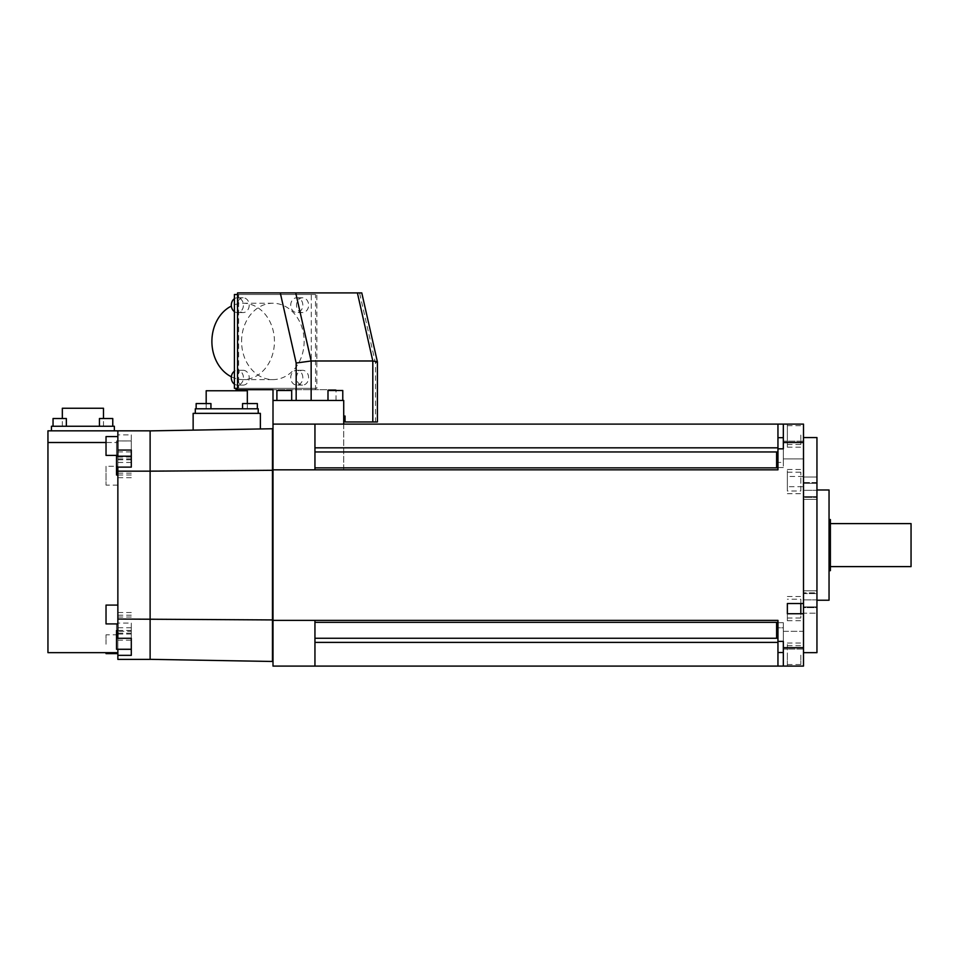 <?xml version="1.0" encoding="UTF-8"?>
<svg xmlns="http://www.w3.org/2000/svg" width="959" height="959" viewBox="0 0 959 959"><rect width="100%" height="100%" fill="white"/><g stroke="black" fill="none" stroke-linecap="round" stroke-linejoin="round"><path stroke-width="0.72" stroke-dasharray="4.79 3.6" d="M816.948 437.556L816.948 652.659M816.948 545.108L816.948 457.719L816.948 545.108M803.498 545.108L803.498 437.556L803.498 545.108M803.498 476.479L803.498 493.681L803.498 486.692L787.363 486.692L787.363 469.478L787.363 476.479L803.498 476.479L803.498 424.106L803.498 447.182L803.498 424.106L343.718 424.106L343.718 447.829L777.953 447.829L777.953 424.106L777.953 447.829M343.718 447.829L343.718 469.826L777.953 469.826L343.718 469.826L343.718 400.454L273.003 400.454L273.003 666.097L803.498 666.097L787.363 666.097L803.498 666.097L803.498 486.692M803.498 613.736L803.498 620.725L803.498 613.736M803.498 603.523L803.498 596.534L803.498 603.523M803.498 640.168L803.498 649.039L803.498 640.168M803.498 458.917L803.498 441.176L803.498 458.917L803.498 441.176L803.498 458.917L783.335 458.917L783.335 441.176L783.335 458.917L783.335 441.176L783.335 458.917L803.498 458.917M803.498 631.298L803.498 649.039L803.498 631.298L783.335 631.298L783.335 649.039L783.335 631.298L783.335 649.039L783.335 631.298L803.498 631.298M803.498 647.709L783.335 647.709L783.335 641.391L777.953 641.391L777.953 620.389L273.003 620.389M787.363 476.479L787.363 486.692M314.948 424.106L314.948 469.826L777.953 469.826L777.953 448.824L783.335 448.824L783.335 442.507L803.498 442.507M343.718 416.05L343.718 400.454L343.718 416.05L345.06 416.05L345.06 421.96L377.402 421.96M343.718 424.106L273.003 424.106M273.003 400.454L343.718 400.454L273.003 400.454L273.003 389.69L336.01 389.69L315.307 389.69L315.307 388.347L316.854 388.347L316.854 292.903L359.565 292.903L375.46 363.029L375.46 421.96M273.003 659.384L273.003 471.169L272.464 659.384M273.003 471.169L272.464 619.046L272.464 471.169M117.861 619.046L117.861 430.831L150.119 430.831L150.119 471.169L150.119 430.879L272.464 428.745L272.464 661.47L150.119 659.336L150.119 471.169L150.119 659.384L117.861 659.384L117.861 612.513L117.861 623.086L117.861 619.046L150.119 619.046L150.119 659.336M272.464 619.922L150.119 619.034L150.119 430.879M131.299 465.606L131.299 450.071M131.299 473.183L117.861 473.183L117.861 467.129M117.861 638.286L117.861 649.267M47.95 652.659L47.95 442.507L117.861 442.507L117.861 430.831L117.861 652.659L117.861 442.507L106.029 442.507M117.861 456.196L117.861 473.183M117.861 644.22L117.861 653.63L117.861 644.22M117.861 466.29L117.861 485.122L117.861 466.29L106.029 466.29L106.029 485.122L106.029 466.29M117.861 445.995L117.861 436.585L117.861 445.995M117.861 623.913L117.861 605.093L117.861 623.913M131.299 631.298L131.299 649.267L131.299 627.749L131.299 631.298L117.861 631.298M131.299 655.345L131.299 649.291M131.299 630.447L117.861 630.447M116.519 649.267L116.519 630.447M117.861 640.144L131.299 640.144L131.299 623.086L117.861 623.086M131.299 623.086L131.299 640.144M131.299 624.609L131.299 634.019L131.299 624.609M131.299 617.033L117.861 617.033M116.519 624.609L116.519 634.019L116.519 624.609M117.861 471.169L272.464 470.294M117.861 451.929L131.299 451.929L131.299 434.871L117.861 434.871M131.299 434.871L131.299 451.929M131.299 440.948L131.299 459.769L131.299 440.948L116.519 440.948L116.519 459.769L116.519 440.948M131.299 440.924L117.861 440.924M131.299 459.769L116.519 459.769M117.861 430.831L47.95 430.831L47.95 442.507M114.361 430.831L51.45 430.831L114.361 430.831L114.361 426.264L51.45 426.264L51.45 430.831M82.906 426.264L103.476 426.264L82.906 426.264M59.698 426.264L66.351 426.264L59.698 426.264M66.351 426.264L53.045 426.264L66.351 426.264L66.351 418.52L53.045 418.52M106.113 426.264L99.448 426.264L106.113 426.264M99.448 426.264L112.766 426.264L99.448 426.264L99.448 418.52L112.766 418.52L99.448 418.52L112.766 418.52L112.766 426.264M62.335 408.246L103.476 408.246M106.029 653.63L106.029 652.659M106.029 644.22L106.029 634.81L106.029 644.22M117.861 485.122L106.029 485.122M106.029 455.405L106.029 436.585M106.029 623.913L106.029 605.093M116.519 475.017L116.519 456.196M260.368 428.961L193.143 430.123L260.368 428.961L260.368 413.353L193.143 413.353L193.143 430.123M258.211 413.353L195.3 413.353L258.211 413.353L258.211 408.786L195.3 408.786L195.3 413.353M226.756 408.786L247.326 408.786L226.756 408.786M203.548 408.786L196.151 408.786L203.548 408.786M210.944 408.786L196.151 408.786L210.944 408.786L210.944 403.559L196.151 403.559M249.963 408.786L242.567 408.786L249.963 408.786M242.567 408.786L257.348 408.786L242.567 408.786L242.567 403.559L257.348 403.559M206.185 390.769L247.326 390.769M276.899 400.454L291.692 400.454L276.899 400.454L291.692 400.454L276.899 400.454L276.899 390.505L291.692 390.505L276.899 390.505L291.692 390.505L291.692 400.454M327.99 400.454L342.771 400.454L327.99 400.454L342.771 400.454L327.99 400.454L327.99 390.505L342.771 390.505L327.99 390.505L342.771 390.505L342.771 400.454M336.01 400.454L336.01 389.69M236.022 389.69L315.307 389.69M315.307 388.347L311.291 388.347L311.291 294.509L315.535 294.509L315.535 388.347L237.125 388.347M234.416 388.347L311.291 388.347M315.535 388.347L316.854 388.347M238.659 388.347L237.556 388.347L238.659 388.347L238.659 294.509L315.535 294.509M237.556 292.903L316.854 292.903M377.402 361.855L375.46 363.029M237.556 294.509L238.659 294.509M311.291 294.509L234.416 294.509M241.584 341.428A38.18 31.275 -90 0 1 272.859 303.248A38.18 31.275 -90 0 1 304.135 341.428A38.18 31.275 -90 0 1 272.859 379.608A38.18 31.275 -90 0 1 241.584 341.428M296.499 377.69A7.396 6.054 -90 0 1 302.553 370.294A7.396 6.054 -90 0 1 308.618 377.69A7.396 6.054 -90 0 1 302.553 385.086A7.396 6.054 -90 0 1 296.499 377.69M243.154 370.294A7.396 6.054 -90 0 1 249.208 377.69A7.396 6.054 -90 0 1 243.154 385.086A7.396 6.054 -90 0 1 237.101 377.69A7.396 6.054 -90 0 1 243.154 370.294L237.364 370.294A7.396 6.054 90 0 0 234.416 371.229M249.208 305.178A7.396 6.054 -90 0 1 243.154 312.562A7.396 6.054 -90 0 1 237.101 305.178A7.396 6.054 -90 0 1 243.154 297.781A7.396 6.054 -90 0 1 249.208 305.178M302.553 312.562A7.396 6.054 -90 0 1 296.499 305.178A7.396 6.054 -90 0 1 302.553 297.781A7.396 6.054 -90 0 1 308.618 305.178A7.396 6.054 -90 0 1 302.553 312.562L296.775 312.562A7.396 6.054 90 0 0 302.828 305.178A7.396 6.054 90 0 0 296.775 297.781A7.396 6.054 90 0 0 290.721 305.178A7.396 6.054 90 0 0 296.775 312.562M231.359 376.791A38.18 31.275 90 0 0 243.166 379.608A38.18 31.275 90 0 0 274.442 341.428A38.18 31.275 90 0 0 243.166 303.248A38.18 31.275 90 0 0 231.359 306.077M302.828 377.69A7.396 6.054 90 0 0 296.775 370.294A7.396 6.054 90 0 0 290.721 377.69A7.396 6.054 90 0 0 296.775 385.086A7.396 6.054 90 0 0 302.828 377.69M243.154 385.086L237.364 385.086A7.396 6.054 90 0 0 243.43 377.69A7.396 6.054 90 0 0 237.364 370.294M234.416 384.151A7.396 6.054 90 0 0 237.364 385.086M234.416 311.627A7.396 6.054 90 0 0 237.364 312.562A7.396 6.054 90 0 0 243.43 305.178A7.396 6.054 90 0 0 237.364 297.781A7.396 6.054 90 0 0 234.416 298.717M302.553 297.781L296.775 297.781M787.363 424.106L803.498 424.106L787.363 424.106L787.363 447.182L787.363 424.106M777.953 448.824L777.953 424.106M783.335 462.406L783.335 424.106L783.335 467.524L783.335 448.824L783.335 462.406L777.953 462.406L783.335 462.406M777.953 467.357L776.61 467.357L776.61 452.396L776.61 467.357L776.61 452.396L777.953 452.396M787.363 603.523L787.363 620.725L787.363 603.523M787.363 618.04L800.813 618.04L800.813 613.736M800.813 603.523L800.813 599.219L787.363 599.219M800.813 599.219L800.813 618.04M777.953 666.097L777.953 627.809L783.335 627.809L783.335 641.391L783.335 622.691L783.335 627.809L777.953 627.809L777.953 620.389L314.948 620.389L314.948 666.097M783.335 666.097L783.335 647.709M777.953 637.819L776.61 637.819L776.61 622.847L776.61 637.819L776.61 622.847L777.953 622.691L777.953 641.391M787.363 666.097L787.363 643.033L787.363 666.097M787.363 655.129L787.363 664.539L787.363 655.129M800.813 655.129L800.813 664.539L800.813 655.129M314.948 620.389L777.953 620.389L777.953 622.847M803.498 649.039L783.335 649.039L803.498 649.039M783.335 442.507L783.335 424.106M803.498 441.176L783.335 441.176L803.498 441.176M787.363 435.086L787.363 444.497L787.363 435.086M800.813 435.086L800.813 444.497L800.813 435.086M787.363 490.996L787.363 472.176L787.363 490.996L800.813 490.996L800.813 472.176L800.813 490.996M787.363 472.176L800.813 472.176M816.672 599.878L816.672 545.108L816.672 599.878L803.498 599.878L816.672 599.878L816.672 593.585L816.672 599.878M803.498 613.197L803.498 599.878L803.498 613.197L816.672 613.197L803.498 613.197L803.498 606.903L803.498 613.197M816.672 613.197L816.672 590.828L816.672 613.197M816.672 545.108L816.672 457.719L816.672 545.108M803.498 593.585L803.498 606.903L803.498 590.828L803.498 599.878L803.498 593.585L816.672 593.585L803.498 593.585M803.498 592.854L803.498 607.634L803.498 592.854L803.498 607.634L816.948 607.634L816.948 592.854L803.498 592.854L816.948 592.854L816.948 607.634L816.948 600.238L816.948 607.634L803.498 607.634L803.498 592.854M803.498 477.019L816.672 477.019L803.498 477.019L803.498 499.375L803.498 490.325L816.672 490.325L803.498 490.325L803.498 499.375L803.498 477.019M803.498 489.965L803.498 497.361L803.498 489.965M816.948 489.965L816.948 497.361L816.672 489.989M803.498 497.361L803.498 482.581L803.498 497.361L816.948 497.361L803.498 497.361M803.498 482.581L816.948 482.581L816.948 497.361L816.948 482.581L803.498 482.581M816.948 600.238L816.948 592.854L816.672 600.226M829.044 489.989L829.044 600.226M829.044 545.108L829.044 570.653L829.044 545.108M830.386 519.562L830.386 570.653M830.386 545.108L830.386 523.602L830.386 545.108M911.05 523.602L911.05 566.613M131.299 633.168L117.861 633.168M131.299 458.917L117.861 458.917M117.861 457.047L131.299 457.047M777.953 652.528L783.335 652.528M777.953 642.386L314.948 642.386M777.953 638.25L314.948 638.25M314.948 622.343L777.953 622.343M343.718 451.965L777.953 451.965M343.718 467.872L777.953 467.872M783.335 437.688L777.953 437.688M803.498 606.903L816.672 606.903L803.498 606.903M803.498 483.312L816.672 483.312L803.498 483.312M803.498 496.63L816.672 496.63L803.498 496.63M787.363 493.681L803.498 493.681M787.363 469.478L803.498 469.478M131.299 627.749L117.861 627.749M131.299 612.513L117.861 612.513M131.299 634.019L116.519 634.019M131.299 615.199L116.519 615.199M131.299 462.454L117.861 462.454M103.476 426.264L103.476 418.52M62.335 426.264L62.335 418.52M131.299 477.702L117.861 477.702M117.861 634.81L106.029 634.81M131.299 475.017L117.861 475.017M247.326 408.786L247.326 403.559M206.185 408.786L206.185 403.559M272.859 303.248L243.166 303.248M272.859 379.608L243.166 379.608M302.553 370.294L296.775 370.294M302.553 385.086L296.775 385.086M243.154 312.562L237.364 312.562M243.154 297.781L237.364 297.781M783.335 467.524L777.953 467.524L783.335 467.524M787.363 620.725L803.498 620.725M787.363 596.534L803.498 596.534M783.335 622.691L777.953 622.691L783.335 622.691M787.363 643.033L803.498 643.033M787.363 664.539L800.813 664.539M787.363 645.719L800.813 645.719M787.363 447.182L803.498 447.182M787.363 425.676L800.813 425.676M787.363 444.497L800.813 444.497M803.498 590.828L816.672 590.828L803.498 590.828M803.498 499.375L816.672 499.375L803.498 499.375"/><path stroke-width="1.44" d="M803.498 652.659L816.948 652.659L816.948 437.556L803.498 437.556M273.003 424.106L273.003 620.389L777.953 620.389L777.953 641.391L783.335 641.391L783.335 666.097L803.498 666.097L803.498 424.106L783.335 424.106L783.335 448.824L777.953 448.824L777.953 469.826L314.948 469.826L314.948 424.106L273.003 424.106L273.003 400.454L343.718 400.454L343.718 424.106M273.003 400.454L273.003 389.69L236.022 389.69L236.022 388.347L237.556 388.347L237.556 292.903L361.783 292.903L377.402 361.855L377.402 421.96L372.811 421.96L372.811 360.98L311.148 360.98L311.148 400.454M273.003 620.389L273.003 666.097L314.948 666.097L314.948 620.389M150.119 659.336L272.464 661.47L272.464 619.922L117.861 619.046L117.861 471.169L150.119 471.169L150.119 430.831L117.861 430.831L117.861 450.071L131.299 450.071L131.299 467.129L117.861 467.129L117.861 471.169M117.861 649.267L117.861 659.384L150.119 659.384L150.119 471.169L272.464 470.294L272.464 619.922M272.464 470.294L272.464 428.745L150.119 430.879M131.299 467.129L131.299 465.606M117.861 450.071L117.861 456.196M117.861 619.046L117.861 638.286L131.299 638.286L131.299 655.345L117.861 655.345M117.861 649.291L131.299 649.291L131.299 638.286M117.861 630.447L116.519 630.447L116.519 649.267L131.299 649.267M106.029 442.507L47.95 442.507L47.95 430.831L117.861 430.831M47.95 442.507L47.95 652.659L117.861 652.659M51.45 430.831L51.45 426.264L114.361 426.264L114.361 430.831M103.476 418.52L103.476 408.246L62.335 408.246L62.335 418.52M53.045 418.52L53.045 426.264L53.045 418.52L66.351 418.52L66.351 426.264M112.766 426.264L112.766 418.52L99.448 418.52L99.448 426.264M106.029 652.659L106.029 653.63L117.861 653.63M117.861 436.585L106.029 436.585L106.029 455.405L117.861 455.405M117.861 605.093L106.029 605.093L106.029 623.913L117.861 623.913M131.299 456.196L116.519 456.196L116.519 475.017L117.861 475.017M260.368 428.961L260.368 413.353L193.143 413.353L193.143 430.123M195.3 413.353L195.3 408.786L258.211 408.786L258.211 413.353M247.326 403.559L247.326 390.769L206.185 390.769L206.185 403.559M196.151 403.559L196.151 408.786L196.151 403.559L210.944 403.559L210.944 408.786M257.348 403.559L257.348 408.786L257.348 403.559L242.567 403.559L242.567 408.786M343.718 416.05L345.06 416.05L345.06 421.96L372.811 421.96M237.556 294.509L234.416 294.509L234.416 388.347L236.022 388.347M357.395 292.903L372.811 360.98L377.39 361.795M280.28 292.903L296.163 363.029L311.148 360.98L295.72 292.903M231.359 306.077A38.18 31.275 90 0 0 211.891 341.428A38.18 31.275 90 0 0 231.359 376.791M234.416 371.229A7.396 6.054 90 0 0 231.311 377.69A7.396 6.054 90 0 0 234.416 384.151M234.416 298.717A7.396 6.054 90 0 0 231.311 305.178A7.396 6.054 90 0 0 234.416 311.627M291.692 400.454L291.692 390.505L276.899 390.505L276.899 400.454M342.771 400.454L342.771 390.505L327.99 390.505L327.99 400.454M783.335 424.106L314.948 424.106M777.953 467.357L776.61 467.357L776.61 452.396L777.953 452.396M803.498 442.507L783.335 442.507M803.498 613.736L787.363 613.736L787.363 603.523L803.498 603.523M783.335 647.709L803.498 647.709M273.003 469.826L314.948 469.826M777.953 424.106L777.953 448.824M787.363 603.523L787.363 613.736M800.813 613.736L800.813 603.523M777.953 641.391L777.953 666.097L314.948 666.097M777.953 637.819L776.61 637.819L776.61 622.847L777.953 622.847M783.335 666.097L777.953 666.097M816.948 600.226L829.044 600.226L829.044 489.989L816.948 489.989M829.044 570.653L830.386 570.653L830.386 519.562L829.044 519.562M830.386 566.613L911.05 566.613L911.05 523.602L830.386 523.602M296.163 363.029L296.163 400.454M777.953 447.829L314.948 447.829M777.953 451.965L314.948 451.965M777.953 467.872L314.948 467.872M777.953 437.688L783.335 437.688M777.953 652.528L783.335 652.528M777.953 642.386L314.948 642.386M777.953 622.343L314.948 622.343M777.953 638.25L314.948 638.25"/></g></svg>
